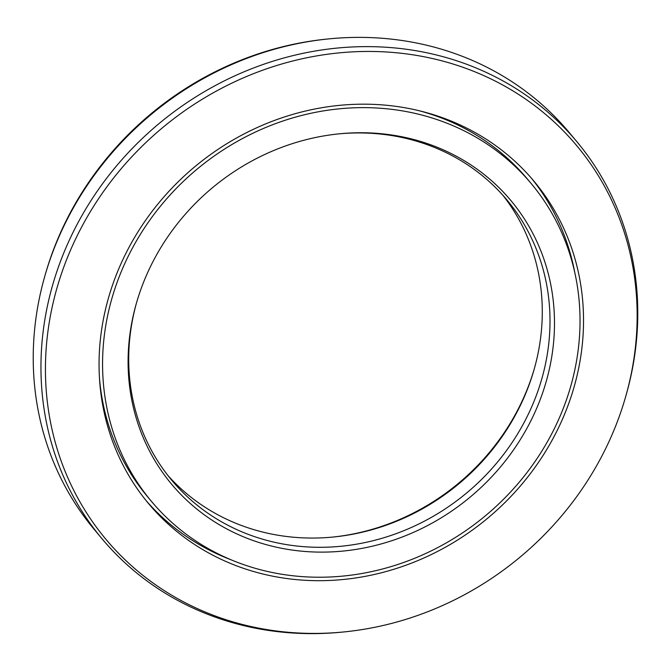 <?xml version="1.0" encoding="UTF-8"?>
<svg xmlns="http://www.w3.org/2000/svg" width="671" height="671" viewBox="0 0 671 671"><rect width="100%" height="100%" fill="white"/><g stroke="black" fill="none" stroke-linecap="round" stroke-linejoin="round"><path stroke-width="1.01" d="M332.64 537.085A221.12 201.325 140.1 0 0 532.774 373.797A221.12 201.325 -39.9 0 0 534.384 368.496M418.972 110.69A247.591 225.431 -39.9 0 1 527.423 179.048L531.289 183.669A247.591 225.431 -39.9 0 1 568.681 393.08A247.591 225.431 140.1 0 1 381.782 569.184A247.591 225.431 140.1 0 1 151.302 501.195L147.435 496.574A247.591 225.431 140.1 0 1 99.434 377.706M151.302 501.195A247.591 225.431 140.1 0 1 113.911 291.784A247.591 225.431 -39.9 0 1 300.809 115.68A247.591 225.431 -39.9 0 1 531.289 183.669M138.226 297.203A221.12 201.325 -39.9 0 1 339.316 133.823A221.12 201.325 -39.9 0 1 544.357 387.662A221.12 201.325 140.1 0 1 279.43 547.846A221.12 201.325 140.1 0 1 136.347 303.426A221.12 201.325 140.1 0 1 138.226 297.203M338.36 133.915A218.469 198.91 -39.9 0 1 506.999 200.033A218.469 198.91 -39.9 0 1 539.996 384.81A218.469 198.91 140.1 0 1 375.089 540.197A218.469 198.91 140.1 0 1 171.717 480.21A218.469 198.91 140.1 0 1 136.616 302.504M167.935 475.521A218.469 198.91 140.1 0 0 333.588 536.993A218.469 198.91 140.1 0 0 532.271 375.567A218.469 198.91 -39.9 0 0 534.124 369.419A218.469 198.91 -39.9 0 0 503.065 195.479M344.03 631.923A306.84 279.379 140.1 0 1 59.493 279.664A306.84 279.379 -39.9 0 1 427.142 57.379A306.84 279.379 -39.9 0 1 625.691 396.561A306.84 279.379 -39.9 0 1 623.091 405.2A306.84 279.379 140.1 0 1 344.03 631.923L342.126 632.116A309.49 281.795 140.1 0 1 101.875 538.578L94.15 529.335A309.49 281.795 140.1 0 1 44.781 276.284A309.49 281.795 140.1 0 1 47.406 267.57A309.49 281.795 -39.9 0 1 328.874 38.884A309.49 281.795 -39.9 0 1 569.125 132.422L576.85 141.665A309.49 281.795 -39.9 0 1 626.219 394.716L625.691 396.561M101.875 538.578A309.49 281.795 140.1 0 1 55.131 276.813A309.49 281.795 -39.9 0 1 288.756 56.683A309.49 281.795 -39.9 0 1 576.85 141.665M110.564 291.038A251.239 228.752 -39.9 0 1 300.214 112.342A251.239 228.752 -39.9 0 1 534.082 181.338A251.239 228.752 -39.9 0 1 572.019 393.827A251.239 228.752 140.1 0 1 382.378 572.522A251.239 228.752 140.1 0 1 148.509 503.527A251.239 228.752 140.1 0 1 110.564 291.038M531.642 178.469A251.239 228.752 -39.9 0 1 574.812 272.711M146.119 500.616A251.239 228.752 140.1 0 0 231.193 559.849M44.781 276.284L45.309 274.439A306.84 279.379 140.1 0 1 47.909 265.8A306.84 279.379 -39.9 0 1 326.97 39.077L328.874 38.884"/></g></svg>
